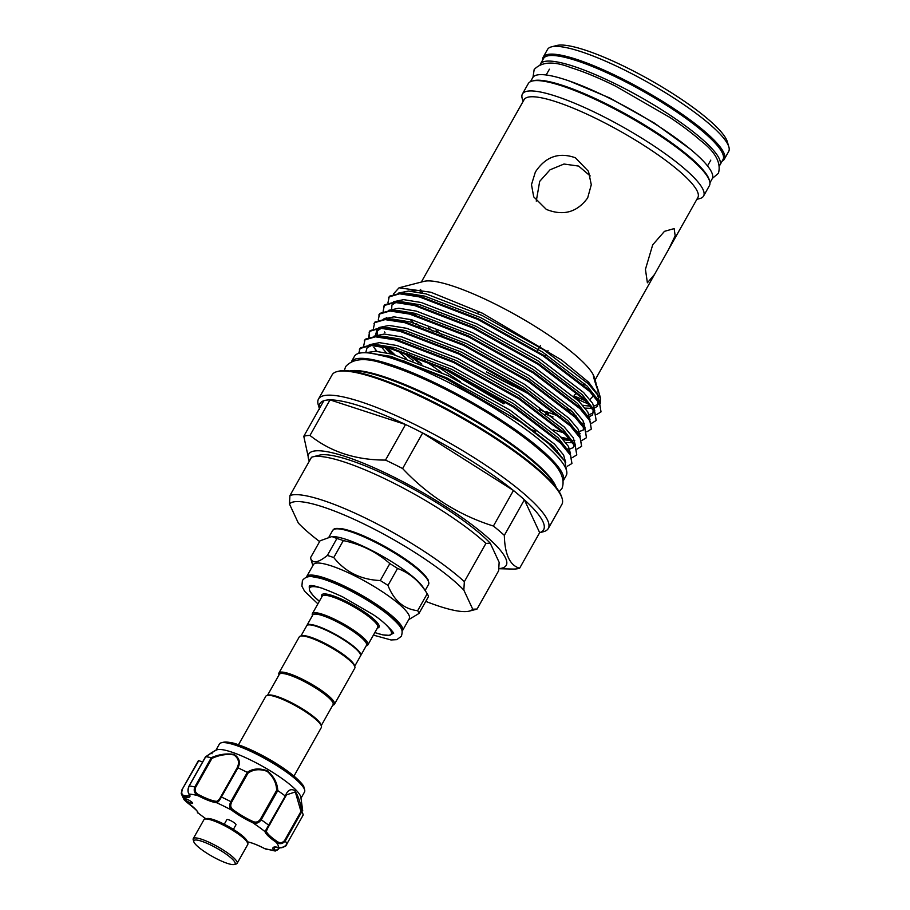 <?xml version="1.0" encoding="UTF-8"?>
<svg xmlns="http://www.w3.org/2000/svg" width="910" height="910" viewBox="0 0 910 910"><rect width="100%" height="100%" fill="white"/><g stroke="black" fill="none" stroke-linecap="round" stroke-linejoin="round"><path stroke-width="1.36" d="M709.937 182.785L712.2 178.758A102.989 20.361 -150.6 0 0 608.278 97.677A102.989 20.361 -150.6 0 0 532.748 77.634L530.473 81.661M709.459 180.646A102.989 20.361 -150.6 0 0 605.127 103.262A102.989 20.361 -150.6 0 0 532.555 80.967M719.594 165.597A102.989 20.361 -150.6 0 0 719.833 165.21L722.984 159.614A102.989 20.361 -150.6 0 0 619.062 78.533A102.989 20.361 -150.6 0 0 543.532 58.502L540.381 64.087A102.989 20.361 -150.6 0 0 540.176 64.496M719.833 165.21A102.989 20.361 -150.6 0 0 615.911 84.118A102.989 20.361 -150.6 0 0 540.381 64.087M204.864 819.102L206.843 818.59A23.671 4.675 29.4 0 1 231.424 828.191A23.671 4.675 29.4 0 1 247.247 841.352L247.838 843.32A25.184 4.982 -150.6 0 0 231.004 829.306A25.184 4.982 -150.6 0 0 204.864 819.102A25.184 4.982 -150.6 0 0 203.92 819.717L193.25 838.645A25.184 4.982 29.4 0 1 220.334 848.234A25.184 4.982 29.4 0 1 237.135 863.362A25.184 4.982 29.4 0 1 236.19 863.988L234.2 864.5A23.671 4.675 -150.6 0 0 219.299 849.69A23.671 4.675 -150.6 0 0 193.807 841.739A23.671 4.675 -150.6 0 0 209.63 854.899A23.671 4.675 -150.6 0 0 234.2 864.5M237.135 863.362L247.793 844.446A25.184 4.982 -150.6 0 0 247.838 843.32M187.779 801.585A4.527 0.899 -150.6 0 0 192.647 803.314A4.527 0.899 -150.6 0 0 189.633 800.584A4.527 0.899 -150.6 0 0 184.753 798.866A4.527 0.899 -150.6 0 0 184.775 799.151A4.527 0.899 -150.6 0 0 187.779 801.585M301.005 798.229L304.531 791.973A48.856 9.657 -150.6 0 0 304.611 789.789A48.856 9.657 -150.6 0 0 271.931 762.614A48.856 9.657 -150.6 0 0 221.232 742.81A48.856 9.657 -150.6 0 0 219.412 744.016L215.886 750.272M214.214 751.216L211.598 752.809A1.012 0.751 -122.1 0 1 211.973 752.422L216.694 749.908A48.856 9.657 29.4 0 1 268.052 769.496A48.856 9.657 29.4 0 1 300.88 797.353L302.723 810.924M211.973 752.422L205.717 756.733A59.935 11.841 29.4 0 1 211.2 757.712C219.162 754.299 226.829 753.218 234.2 754.458C239.387 757.939 240.649 762.398 237.988 767.812A59.935 11.841 29.4 0 1 247.201 772.362C252.9 768.438 259.646 767.949 267.46 770.884C273.967 776.503 277.413 783.078 277.766 790.597A59.935 11.841 29.4 0 1 285.319 796.045C287.435 790.312 290.563 788.469 294.692 790.517C298.275 795.818 300.63 802.882 301.767 811.72A59.935 11.841 29.4 0 1 303.235 814.882L302.689 815.189M238.477 744.789L265.845 696.23A31.85 6.302 29.4 0 1 267.039 695.445L268.359 695.104A30.849 6.097 29.4 0 1 296.194 705.193A30.849 6.097 29.4 0 1 320.786 724.189A30.849 6.097 29.4 0 1 321.002 724.769L321.401 726.078A31.85 6.302 29.4 0 1 321.344 727.499L293.987 776.059M267.039 695.445A31.85 6.302 29.4 0 1 295.773 705.864A31.85 6.302 29.4 0 1 321.173 725.486A31.85 6.302 29.4 0 1 321.401 726.078M354.707 666.245L360.462 656.042A30.849 6.097 -150.6 0 0 360.292 654.085A30.849 6.097 -150.6 0 0 332.946 633.599A30.849 6.097 -150.6 0 0 306.715 625.75L300.96 635.965M332.764 705.182L333.242 705.057A31.85 6.302 -150.6 0 0 334.436 704.272L354.798 668.145A31.85 6.302 -150.6 0 0 354.843 666.723L354.456 665.403A30.849 6.097 -150.6 0 0 354.229 664.835A30.849 6.097 -150.6 0 0 329.636 645.838A30.849 6.097 -150.6 0 0 301.801 635.749L300.482 636.09A31.85 6.302 -150.6 0 0 299.288 636.875L278.926 673.002A31.85 6.302 -150.6 0 0 278.881 674.424L279.017 674.902M354.843 666.723A31.85 6.302 -150.6 0 0 354.616 666.131A31.85 6.302 -150.6 0 0 329.215 646.51A31.85 6.302 -150.6 0 0 300.482 636.09M334.436 704.272A31.85 6.302 -150.6 0 0 334.254 702.258A31.85 6.302 -150.6 0 0 306.033 681.101A31.85 6.302 -150.6 0 0 278.926 673.002M321.264 725.611L333.071 704.636A30.849 6.097 -150.6 0 0 332.901 702.691A30.849 6.097 -150.6 0 0 305.567 682.204A30.849 6.097 -150.6 0 0 279.325 674.356L267.506 695.32M306.852 625.545A30.849 6.097 29.4 0 1 306.954 625.318A30.849 6.097 29.4 0 1 333.197 633.167A30.849 6.097 29.4 0 1 360.531 653.653A30.849 6.097 29.4 0 1 360.701 655.61A30.849 6.097 29.4 0 1 360.553 655.814M418.953 613.476L428.508 596.528A62.073 12.274 -150.6 0 0 428.018 595.208A62.073 12.274 -150.6 0 0 427.211 593.741L417.656 610.69A62.073 12.274 29.4 0 1 418.463 612.168A62.073 12.274 29.4 0 1 418.953 613.476L408.761 619.608M408.965 615.171A55.021 10.874 29.4 0 1 409.272 618.652L402.482 630.698A55.021 10.874 29.4 0 0 402.186 627.217A55.021 10.874 29.4 0 0 353.421 590.681A55.021 10.874 29.4 0 0 306.613 576.678L313.404 564.632A55.021 10.874 29.4 0 1 360.201 578.635A55.021 10.874 29.4 0 1 408.965 615.171M312.46 615.535L312.323 615.069A31.85 6.302 29.4 0 1 312.38 613.647A31.85 6.302 29.4 0 1 339.476 621.746A31.85 6.302 29.4 0 1 367.708 642.904A31.85 6.302 29.4 0 1 367.879 644.917A31.85 6.302 29.4 0 1 366.685 645.702L366.218 645.827M306.954 625.318L312.767 615.001A30.849 6.097 29.4 0 1 339.009 622.849A30.849 6.097 29.4 0 1 366.343 643.336A30.849 6.097 29.4 0 1 366.514 645.281L360.701 655.61M289.949 495.54A110.804 21.897 29.4 0 1 368.243 519.451A110.804 21.897 29.4 0 1 464.35 581.672L485.917 543.395A110.804 21.897 -150.6 0 0 389.81 481.174A110.804 21.897 -150.6 0 0 312.699 456.888A110.804 21.897 -150.6 0 0 311.516 457.264L289.949 495.54L289.448 503.969A105.765 20.907 -150.6 0 1 366.514 525.241A105.765 20.907 -150.6 0 1 463.838 590.101L472.734 609.211L477.067 609.04A110.804 21.897 29.4 0 1 475.885 609.416L469.264 611.122A105.765 20.907 -150.6 0 0 472.734 609.211M420.067 292.531L420.5 290.244L410.66 291.143M593.65 375.762L598.075 390.515C596.585 387.694 592.251 373.271 593.65 375.762L593.445 375.489M585.483 400.753L574.164 395.964C573.072 397.34 590.203 405.803 586.802 402.209L587.075 402.402M551.437 46.865L556.738 45.5A99.918 19.747 29.4 0 1 626.273 67.397A99.918 19.747 29.4 0 1 727.261 141.585L728.842 146.829A103.945 20.543 -150.6 0 0 623.782 69.649A103.945 20.543 -150.6 0 0 551.437 46.865A103.945 20.543 -150.6 0 0 547.547 49.424L543.179 57.171A103.945 20.543 29.4 0 1 619.414 77.384A103.945 20.543 29.4 0 1 724.303 159.227A103.945 20.543 29.4 0 1 722.108 161.184M724.303 159.227L728.671 151.481A103.945 20.543 -150.6 0 0 728.842 146.829M535.353 172.058L531.486 184.639L533.704 196.833L546.33 209.402C563.313 216.182 577.088 212.349 587.678 197.902L591.284 184.741L588.497 171.353L575.404 157.783C558.865 151.902 545.511 156.668 535.353 172.058M536.263 201.133L539.687 181.374L550.027 169.806L563.995 164.027L578.624 166.075L590.192 175.926M652.709 244.824L645.44 269.337L647.385 282.794L654.483 274.524L668.486 249.67L675.174 235.781L674.151 228.603L664.471 231.345L652.709 244.824M319.387 408.59L318.284 404.927A131.882 26.072 29.4 0 1 318.511 399.012A131.882 26.072 29.4 0 1 415.222 424.663A131.882 26.072 29.4 0 1 548.298 528.494A131.882 26.072 29.4 0 1 543.35 531.736L539.641 532.691M319.637 409.409A128.424 25.389 29.4 0 1 323.823 400.741A128.424 25.389 29.4 0 1 330.023 399.888L405.53 424.515A128.424 25.389 29.4 0 1 414.039 428.633A128.424 25.389 29.4 0 1 422.661 432.978A128.424 25.389 29.4 0 1 513.456 490.479A128.424 25.389 29.4 0 1 524.376 499.783A128.424 25.389 29.4 0 1 539.664 532.657L519.621 568.227C509.907 565.44 504.811 554.486 504.333 535.353A128.424 25.389 -150.6 0 0 493.413 526.037C458.629 515.117 428.36 495.95 402.618 468.536A128.424 25.389 -150.6 0 0 394.007 464.191A128.424 25.389 -150.6 0 0 385.499 460.085C355.787 460.085 330.614 451.872 309.98 435.446L330.023 399.888A128.424 25.389 29.4 0 1 405.53 424.515L385.499 460.085M318.511 399.012L332.116 374.863A131.882 26.072 29.4 0 1 337.053 371.61A131.882 26.072 29.4 0 1 428.837 400.514A131.882 26.072 29.4 0 1 562.118 498.43A131.882 26.072 29.4 0 1 561.902 504.345L548.298 528.494M337.053 371.61L338.384 371.269A130.869 25.867 29.4 0 1 429.463 399.956A130.869 25.867 29.4 0 1 561.732 497.122L562.118 498.43M349.884 371.03A122.281 24.172 29.4 0 1 433.069 398.193A122.281 24.172 29.4 0 1 555.976 487.157M349.542 370.996A121.28 23.967 29.4 0 1 433.683 397.636A121.28 23.967 29.4 0 1 556.181 487.43M372.634 353.489L403.266 360.713L445.57 378.446L520.77 422.081L548.775 443.739L564.86 461.165L566.805 471.971M513.797 386.306A120.575 23.831 29.4 0 1 486.554 371.928L531.394 395.327M568.625 410.171L571.81 411.149M596.585 414.596L601.021 411.889L599.713 403.812L589.657 391.482L542.952 355.753L477.943 319.49L419.271 296.876L399.615 293.805L389.184 296.876L387.967 302.712M388.513 297.809L389.582 296.171L401.037 293.111L419.669 296.171L478.33 318.784L543.35 355.048L590.055 390.777L599.201 401.594L601.021 411.889M570.57 409.944L567.101 408.852M567.362 466.238L571.935 463.509L570.627 455.421L560.571 443.102L513.866 407.361L448.858 371.098L390.197 348.485L370.529 345.413L360.098 348.485L358.733 353.364M359.427 349.429L360.497 347.779L371.951 344.719L390.595 347.779L449.256 370.393L514.264 406.656L560.97 442.397L570.115 453.203L571.935 463.497M572.356 457.616L576.781 454.898L575.473 446.821L565.417 434.491L518.711 398.762L453.703 362.498L395.042 339.885L375.386 336.814L364.944 339.885L363.727 345.72M364.273 340.829L365.342 339.18L376.797 336.12L395.44 339.18L454.101 361.793L519.11 398.057L565.815 433.786L574.961 444.603L576.781 454.898M549.993 444.819L552.427 445.559M567.396 448.96L568.966 449.153M577.202 449.005L581.626 446.298L580.318 438.222L570.274 425.891L523.557 390.162L458.549 353.899L399.888 331.286L380.232 328.214L369.79 331.286L368.584 337.121M369.119 332.218L370.188 330.58L381.643 327.52L400.286 330.58L458.947 353.194L523.955 389.457L570.661 425.186L579.818 436.004L581.626 446.298M551.176 444.353L548.548 443.534M562.016 438.267L570.661 440.122M572.242 440.36L574.756 440.645M582.047 440.406L586.472 437.699L585.176 429.622L575.12 417.292L528.403 381.563L463.395 345.288L404.734 322.675L385.078 319.615L374.636 322.675L373.43 328.521M373.964 323.619L375.034 321.969L386.488 318.921L405.132 321.969L463.793 344.583L528.801 380.846L575.518 416.587L584.664 427.404L586.472 437.699M569.876 439.212L560.981 437.187M586.893 431.806L591.318 429.099L590.021 421.012L579.966 408.692L533.249 372.952L468.24 336.689L409.58 314.075L389.924 311.004L379.481 314.075L378.276 319.922M378.81 315.019L379.879 313.37L391.346 310.31L409.978 313.37L468.639 335.983L533.647 372.247L580.364 407.987L589.509 418.793L591.318 429.088M539.653 409.75L548.684 413.413M581.49 423.093L583.503 423.343M591.739 423.207L596.164 420.488L594.867 412.412L584.812 400.082L538.106 364.353L473.086 328.089L414.425 305.476L394.769 302.404L384.338 305.476L383.121 311.311M383.656 306.42L384.737 304.77L396.191 301.711L414.823 304.77L473.484 327.384L538.492 363.647L585.21 399.376L594.355 410.194L596.164 420.488M560.241 416.78L546.432 411.673M359.211 353.239L359.632 349.087M373.851 347.37L377.047 351.385M369.096 336.95L369.335 331.877M386.215 347.518L393.336 354.445M395.008 354.889L387.614 347.848M407.225 353.694L419.032 363.01M421.865 364.125L409.42 354.468M444.637 369.107L503.901 403.858M504.299 403.153L449.79 371.553M600.27 403.403L600.623 398.375L588.554 382.132L561.538 359.962L482.38 313.199L430.896 292.247L399.035 287.799L424.071 281.349A99.725 19.713 29.4 0 1 493.47 303.201A99.725 19.713 29.4 0 1 594.253 377.24L596.05 383.201M584.652 384.611A99.725 19.713 29.4 0 1 583.344 384.532M421.319 282.055L524.092 99.679A99.725 19.713 29.4 0 1 597.222 119.074A99.725 19.713 29.4 0 1 697.845 197.584L668.486 249.67M523.102 101.419L522.26 98.644A103.945 20.543 29.4 0 1 522.431 93.98A103.945 20.543 29.4 0 1 598.678 114.205A103.945 20.543 29.4 0 1 703.566 196.048A103.945 20.543 29.4 0 1 699.665 198.607L696.855 199.324M522.431 93.98L528.278 83.618A103.945 20.543 29.4 0 1 604.513 103.842A103.945 20.543 29.4 0 1 709.402 185.674L703.566 196.048M309.343 461.131A113.318 22.397 29.4 0 1 391.891 476.123A113.318 22.397 29.4 0 1 485.849 535.899A113.318 22.397 29.4 0 1 498.828 568.602M498.816 568.716L513.422 569.068A128.424 25.389 -150.6 0 0 519.621 568.227M582.662 405.234L590.465 406.213M422.536 293.054A99.725 19.713 29.4 0 1 420.579 289.437M436.152 330.444L442.192 334.891M432.375 330.944L428.462 327.6M399.035 287.799L393.507 293.885M416.473 323.676L419.499 326.28M563.301 480.764L566.213 475.6A121.531 24.024 -150.6 0 0 443.591 379.925A121.531 24.024 -150.6 0 0 354.468 356.288L351.556 361.452M563.301 480.707A121.531 24.024 -150.6 0 0 440.44 385.522A121.531 24.024 -150.6 0 0 351.601 361.429M224.258 824.244L226.863 819.614A5.232 1.035 29.4 0 1 232.505 821.616A5.232 1.035 29.4 0 1 235.997 824.756L233.392 829.385M312.699 456.888L319.319 455.182A105.765 20.907 29.4 0 1 400.389 482.129A105.765 20.907 29.4 0 1 490.262 543.213L499.146 562.335L498.646 570.752L477.067 609.04M523.659 390.219L514.127 385.18M539.664 532.657L524.376 499.783L504.333 535.353M402.618 468.536L422.661 432.978L513.456 490.479L493.413 526.037M323.823 400.741L303.781 436.299L309.218 461.359M309.98 435.446A128.424 25.389 -150.6 0 0 303.781 436.299M542.656 60.06A103.945 20.543 29.4 0 1 543.179 57.171M319.626 541.575A105.765 20.907 -150.6 0 1 298.332 523.079L289.448 503.969M490.262 543.213L485.917 543.395M464.35 581.672L463.838 590.101M425.778 601.385A105.765 20.907 -150.6 0 0 469.264 611.122M427.848 579.681A54.02 10.681 -150.6 0 0 383.713 545.841A54.02 10.681 -150.6 0 0 335.437 528.949M331.888 536.547L333.185 536.57A55.021 10.874 29.4 0 1 381.574 555.714A55.021 10.874 29.4 0 1 423.025 587.2L427.211 593.741C419.612 581.376 409.727 572.947 397.534 568.454A62.073 12.274 -150.6 0 0 389.833 563.574C376.581 551.949 361.077 544.282 343.309 540.597A62.073 12.274 -150.6 0 0 336.905 538.504L331.888 536.547L320.047 540.813L310.492 557.773C312.232 563.859 317.852 563.085 327.35 555.464A62.073 12.274 29.4 0 1 333.754 557.546C345.39 572.06 360.895 579.715 380.278 580.534A62.073 12.274 29.4 0 1 387.978 585.403C393.985 600.668 403.869 609.097 417.656 610.69M312.858 565.599L310.549 557.932A62.073 12.274 29.4 0 1 310.492 557.773M336.905 538.504L327.35 555.464M389.833 563.574L380.278 580.534M333.754 557.546L343.309 540.597M387.978 585.403L397.534 568.454M182.319 789.903C181.204 793.019 181.773 794.885 184.025 795.499A1.012 0.808 104 0 0 184.195 796.864L181.238 793.611L181.92 789.903L198.789 760.658L181.92 789.857L181.238 793.611L183.991 799.571M202.657 761.886A24.672 4.88 29.4 0 1 198.789 760.658M277.766 790.597L261.204 819.785C258.838 823.084 255.96 824.039 252.593 822.64L252.843 821.434C255.79 822.788 258.281 822.071 260.317 819.307L276.64 790.335C276.469 783.112 273.318 776.776 267.176 771.35C259.737 768.7 253.321 769.325 247.929 773.216L247.201 772.362M237.988 767.812L221.414 797.012C219.492 800.607 217.865 802.495 216.535 802.688A1.012 0.91 -85 0 1 216.25 801.301C217.615 801.346 219.128 799.856 220.777 796.83L237.1 767.869C239.739 762.603 238.648 758.269 233.813 754.879C226.749 753.798 219.458 754.97 211.95 758.394L211.2 757.712M205.717 756.733L189.189 785.967C187.722 789.755 187.722 792.485 189.2 794.157A25.685 5.073 29.4 0 1 184.195 796.864A53.883 10.647 -150.6 0 0 184.775 799.151A53.883 10.647 -150.6 0 0 186.607 802.051L183.991 799.583L186.607 802.051A25.685 5.073 29.4 0 1 197.857 812.778L205.785 818.863M301.767 811.72L285.262 840.931C282.703 844.025 279.7 844.491 276.253 842.33A25.685 5.073 29.4 0 1 265.003 831.604A53.883 10.647 -150.6 0 0 252.593 822.64A25.685 5.073 29.4 0 1 231.675 810.173A53.883 10.647 -150.6 0 0 216.535 802.688A25.685 5.073 29.4 0 1 198.198 795.784C194.547 793.713 193.409 790.779 194.786 786.979L211.256 757.734M279.495 847.858L275.264 851.043L273.66 850.224A1.012 0.921 -33.9 0 0 275.002 849.758C275.992 851.077 277.493 850.44 279.495 847.858L279.552 847.756M247.383 841.83A25.685 5.073 29.4 0 1 264.662 848.598L275.264 851.043L279.757 847.779M246.724 841.83C250.705 842.273 256.688 844.548 264.673 848.632L264.662 848.598A53.883 10.647 -150.6 0 0 273.66 850.224A25.685 5.073 29.4 0 1 278.665 847.517C281.531 848.427 284.227 847.301 286.752 844.161L303.235 814.916M260.317 819.307L261.204 819.785A59.935 11.841 29.4 0 1 268.916 825.347L266.368 831.194A1.012 0.978 -10.5 0 1 265.003 831.604L285.319 796.045M247.929 773.216L231.618 802.188C230.173 805.316 230.56 807.739 232.755 809.456A24.672 4.88 -150.6 0 0 252.843 821.434M232.755 809.456A1.012 0.58 -52.5 0 1 231.675 810.173C229.354 808.171 229.07 805.339 230.821 801.664L247.292 772.419M275.002 849.758A24.672 4.88 -150.6 0 1 274.388 847.369L274.388 847.369C275.48 847.711 271.658 846.516 278.915 847.631L278.915 847.631A1.012 0.808 104 0 1 278.665 847.517A53.883 10.647 -150.6 0 0 276.253 842.33L277.186 841.511C279.973 843.388 282.453 843.024 284.637 840.442L300.96 811.47L295.318 791.95L286.479 794.839L285.763 796.227M266.994 829.419L286.434 794.919M211.95 758.394L195.627 787.355C194.501 790.574 195.502 793.008 198.642 794.669A24.672 4.88 -150.6 0 0 216.25 801.301M181.954 789.834L198.403 760.612M211.393 753.184L212.075 753.753M300.96 811.47L301.733 811.697M269.212 825.677L285.387 796.102M284.637 840.442L285.262 840.931A59.935 11.841 29.4 0 1 286.752 844.161L286.752 844.196C286.73 846.175 284.113 847.324 278.915 847.631A1.012 0.808 104 0 0 279.177 847.642M205.978 818.807A53.883 10.647 -150.6 0 1 197.857 812.778A1.012 0.978 169.5 0 1 197.345 812.107L197.823 812.994M184.025 795.499A24.672 4.88 -150.6 0 0 189.439 795.294L188.848 793.861A1.012 0.921 -33.9 0 0 189.2 794.157A53.883 10.647 -150.6 0 1 198.198 795.784L198.642 794.669M237.1 767.869L237.885 767.778M276.64 790.335L277.675 790.54M193.807 841.739L193.216 839.771A25.184 4.982 29.4 0 1 193.25 838.645M229.479 742.423A46.421 9.18 29.4 0 1 272.409 761.158A46.421 9.18 29.4 0 1 300.664 782.532M223.496 742.23C233.733 741.889 237.078 744.562 245.177 747.326L272.443 761.158L293.589 775.741C300.755 782.02 304.202 785.956 303.94 787.548A47.138 9.316 -150.6 0 0 272.409 761.329A47.138 9.316 -150.6 0 0 223.496 742.23L221.232 742.81M332.662 530.439C334.516 529.142 332.65 527.641 343.002 528.915C354.263 531.349 368.743 537.491 386.454 547.342C409.204 560.48 423.139 571.4 428.28 580.125L428.542 584.459A55.021 10.874 -150.6 0 0 428.235 580.978A55.021 10.874 -150.6 0 0 379.47 544.442A55.021 10.874 -150.6 0 0 332.662 530.439L329.056 536.843M401.276 628.867A54.02 10.681 -150.6 0 0 400.821 627.638A54.02 10.681 -150.6 0 0 357.391 594.184A54.02 10.681 -150.6 0 0 308.808 576.769M322.754 588.406A46.842 9.259 -150.6 0 0 309.878 590.977A46.842 9.259 -150.6 0 0 319.342 601.283L313.245 595.686L309.457 590.544L309.229 586.654A47.843 9.453 29.4 0 1 310.515 585.642M374.852 632.552A46.842 9.259 -150.6 0 0 390.982 631.028A46.842 9.259 -150.6 0 0 384.1 622.963M392.801 632.006A47.843 9.453 29.4 0 1 392.597 633.633L393.143 632.655M367.879 644.917L377.695 627.502A31.85 6.302 -150.6 0 0 377.525 625.477A31.85 6.302 -150.6 0 0 349.292 604.331A31.85 6.302 -150.6 0 0 322.197 596.221L312.38 613.647M321.89 596.755A32.862 6.495 29.4 0 1 346.187 601.408A32.862 6.495 29.4 0 1 378.878 625.056A32.862 6.495 29.4 0 1 377.4 628.025M365.365 352.739L375.659 351.294L392.164 354.138L448.05 375.637L509.987 410.126L554.497 444.125L563.597 455.011L565.713 462.576M369.221 344.753L379.436 342.649L397.01 345.538L452.896 367.026L514.832 401.526L559.343 435.515L568.432 446.378L570.57 453.942M376.296 351.328L375.261 349.793M374.067 336.154L384.282 334.05L401.856 336.927L457.741 358.426L519.678 392.927L564.189 426.915L573.277 437.778L575.416 445.331M554.327 447.447L552.313 446.958M390.674 353.762L384.577 347.165M378.913 327.543L389.127 325.439L406.702 328.328L462.599 349.827L524.524 384.327L569.034 418.316L578.123 429.179L580.261 436.732M571.082 440.622L563.347 439.723M535.785 431.34L531.076 429.474M413.254 360.826L403.119 352.307M384.953 332.594L384.543 331.934M383.77 318.944L393.973 316.839L411.548 319.728L467.444 341.227L529.381 375.716L573.88 409.716L582.969 420.568L585.119 428.132M460.301 381.665L434.366 364.455M387.182 318.944L386.739 317.545M388.615 310.344L398.83 308.24L416.393 311.129L472.29 332.616L534.227 367.117L578.737 401.105L587.814 411.968L589.964 419.533M553.03 416.916L545.477 414.13M393.461 301.745L403.676 299.64L421.239 302.518L477.136 324.017L539.073 358.517L583.583 392.506L592.66 403.369L594.81 410.922M413.686 322.868L410.057 319.353M398.307 293.134L408.522 291.029L426.085 293.919L481.982 315.417L543.918 349.918L588.429 383.906L597.506 394.769L599.656 402.322M599.337 403.164L598.45 404.313M590.419 406.213L582.73 405.325M371.451 353.433L390.902 356.367L446.787 377.866L508.724 412.366L553.235 446.355L564.86 461.165M365.763 352.534L367.06 347.813L371.542 345.425M371.951 344.719L378.037 344.879L395.748 347.768L451.644 369.267L513.581 403.767L558.08 437.755L570.115 453.203M376.797 336.12L382.882 336.279L400.593 339.168L456.49 360.667L518.427 395.156L562.937 429.156L574.961 444.603M557.238 450.564L555.726 450.268M386.306 352.773L380.971 346.46M375.466 335.335L376.751 330.603L381.233 328.226M381.643 327.52L387.74 327.668L405.439 330.569L461.336 352.056L523.273 386.557L567.783 420.545L577.895 433.285M572.788 442.76L565.713 442.533M406.269 358.369L397.477 350.521M386.488 318.921L392.585 319.069L410.285 321.958L466.182 343.457L528.118 377.957L572.629 411.946L584.664 427.404M580.159 433.672L578.476 434.047M563.54 432.659L553.28 429.861M441.725 372.668L424.117 360.11M385.271 318.909L385.158 318.125M391.346 310.31L397.431 310.469L415.131 313.358L471.027 334.857L532.964 369.358L577.475 403.346L587.598 416.075M396.191 301.711L402.277 301.87L419.988 304.759L475.873 326.258L537.81 360.747L582.32 394.747L594.355 410.194M593.457 410.137L592.581 414.914L589.862 416.473M576.633 416.154L574.688 415.779M401.037 293.111L407.123 293.259L424.834 296.159L480.719 317.647L542.656 352.147L587.166 386.136L597.29 398.876M598.302 401.537L597.438 406.315L594.708 407.873M592.171 408.351L585.096 408.124M415.608 314.917L414.573 313.904M220.777 796.83L221.414 797.012A59.935 11.841 29.4 0 1 230.821 801.664L231.618 802.188M189.178 786.194L189.189 785.967A59.935 11.841 29.4 0 1 194.786 786.979L195.627 787.355M266.368 831.194A24.672 4.88 -150.6 0 0 277.186 841.511M303.212 814.985L286.718 844.218M532.998 77.248L534.17 69.513C541.712 61.641 553.883 60.993 570.672 67.579C583.742 71.64 598.712 77.828 615.547 86.12L669.84 117.401C681.931 125.489 692.135 133.167 700.427 140.458C715.396 151.913 721.391 162.867 718.411 173.332L712.405 178.349M569.25 80.979L609.711 97.95L654.506 123.168L690.44 149.251M344.276 370.654L345.641 366.616C353.171 358.074 366.707 357.368 386.238 364.512C401.913 369.267 420.01 376.706 440.52 386.807C463.611 398.262 485.508 410.922 506.199 424.788C520.384 434.343 532.27 443.386 541.86 451.917C559.218 466.17 565.918 478.364 561.948 488.499L559.195 491.764M317.897 603.842L304.611 591.272L301.892 586.165L302.416 580.489C305.032 577.213 308.49 575.973 312.778 576.792L320.081 578.203C327.577 580.261 336.45 583.81 346.676 588.85C363.477 597.267 377.695 606.208 389.343 615.66C402.823 627.9 403.073 629.686 401.401 636.261L396.817 639.65L391.038 639.969L373.407 635.112M309.343 585.756L309.343 585.756C312.653 584.561 323.778 588.269 342.706 596.892L372.326 614.136C385.192 621.894 395.896 635.1 393.302 633.076M303.94 787.548L304.611 789.789M374.829 632.587L382.735 634.861L389.673 635.385L392.597 633.633M425.141 590.499L428.542 584.459M589.908 399.467L593.604 395.634M596.266 392.881L597.176 391.937M478.74 311.447L477.648 313.37M540.426 345.652L537.298 351.203M595.072 379.959L654.483 274.524M707.536 165.904L710.801 160.114M597.108 386.727L600.623 398.375M546.159 74.973L549.424 69.183M573.948 444.376L573.368 447.561L569.831 449.028M381.415 328.226L377.4 330.762L377.104 334.732M583.64 427.165L583.06 430.35L576.917 432.022M589.509 418.793L587.564 416.041M584.368 423.23L581.763 423.423M395.952 302.427L391.948 304.952L391.653 308.922M593.331 409.966L592.763 413.151L589.214 414.619M599.201 401.594L597.256 398.842M598.177 401.355L597.608 404.552L594.059 406.019M579.818 436.004L576.53 430.874M548.036 350.623L547.217 352.068M545.966 354.297L544.953 356.094M574.164 395.475L576.826 392.722M584.095 385.18L585.107 384.134M586.825 382.348L587.769 381.37M309.229 586.654L309.775 585.676M306.34 577.315L306.613 576.678M211.222 753.298L214.658 750.807M264.673 848.632L266.983 849.542M186.516 802.017C195.468 809.138 199.074 812.505 197.345 812.107M188.848 793.861C187.631 791.632 187.71 789.015 189.075 786.001L205.501 756.847M214.271 751.228L205.58 756.767"/></g></svg>
